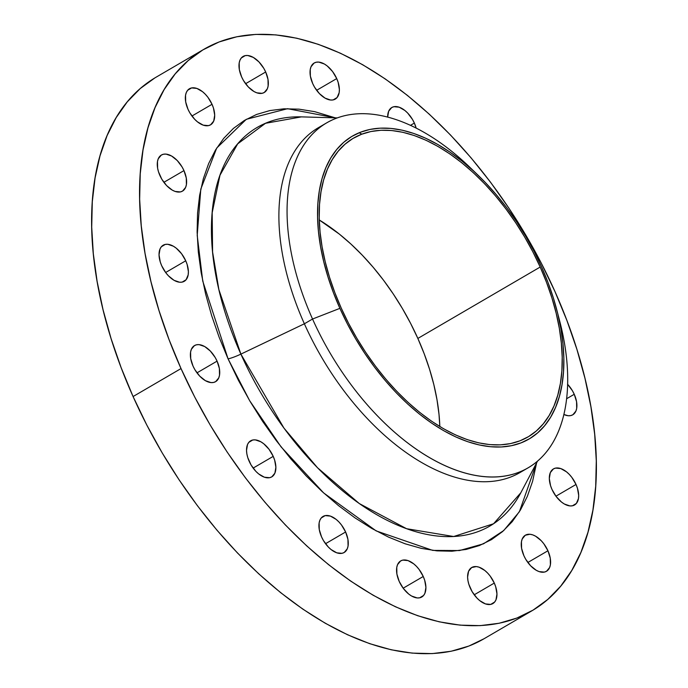 <?xml version="1.0" encoding="UTF-8"?>
<svg xmlns="http://www.w3.org/2000/svg" width="688" height="688" viewBox="0 0 688 688"><rect width="100%" height="100%" fill="white"/><g stroke="black" fill="none" stroke-linecap="round" stroke-linejoin="round"><path stroke-width="1.03" d="M321.58 536.941A20.898 11.842 -120.3 0 1 323.068 516.413A20.898 11.842 -120.3 0 1 345.617 531.987L325.527 543.709L345.617 531.987L341.48 524.961L338.909 521.934L336.14 519.38L330.412 516.103L325.166 515.613L321.21 517.995L319.911 520.171L319.137 522.889L319.266 529.545L321.58 536.941L323.455 540.579L328.296 547.003L331.066 549.549L336.793 552.834L342.031 553.315L344.215 552.473L347.285 548.766L348.059 546.04L347.93 539.392L345.617 531.987A20.898 11.842 -120.3 0 1 344.138 552.516A20.898 11.842 -120.3 0 1 321.58 536.941M399.212 581.437A20.898 11.842 -120.3 0 1 400.7 560.909A20.898 11.842 -120.3 0 1 423.249 576.484L403.159 588.206L423.249 576.484L419.112 569.458L416.541 566.422L413.772 563.876L408.044 560.591L402.798 560.109L400.614 560.952L397.544 564.659L396.77 567.385L396.899 574.033L399.212 581.437L403.357 588.464L408.698 594.045L411.57 596.014L417.16 597.932L419.663 597.812L423.619 595.43L424.917 593.254L425.915 587.371L424.668 580.208L423.249 576.484A20.898 11.842 -120.3 0 1 421.77 597.012A20.898 11.842 -120.3 0 1 399.212 581.437M470.265 588.034A20.898 11.842 -120.3 0 1 471.744 567.497A20.898 11.842 -120.3 0 1 494.294 583.071L474.213 594.802L494.294 583.071L490.157 576.045L487.586 573.018L484.816 570.472L479.089 567.187L476.354 566.577L471.667 567.548L468.588 571.255L467.599 577.137L467.952 580.629L468.846 584.31L472.14 591.663L476.973 598.087L479.742 600.633L485.47 603.918L490.716 604.408L494.672 602.017L495.971 599.85L496.96 593.968L495.713 586.804L494.294 583.071A20.898 11.842 -120.3 0 1 492.814 603.608A20.898 11.842 -120.3 0 1 470.265 588.034M523.903 555.723A20.898 11.842 -120.3 0 1 525.391 535.187A20.898 11.842 -120.3 0 1 547.94 550.761L527.851 562.483L547.94 550.761L543.804 543.735L541.232 540.708L535.591 536.193L532.736 534.877L530.001 534.266L525.305 535.238L522.235 538.945L521.461 541.662L521.59 548.319L523.903 555.723L525.778 559.353L530.611 565.777L536.262 570.292L539.117 571.608L544.354 572.098L546.539 571.246L549.609 567.54L550.383 564.822L550.254 558.166L547.94 550.761A20.898 11.842 -120.3 0 1 546.461 571.298A20.898 11.842 -120.3 0 1 523.903 555.723M551.982 489.426A20.898 11.842 -120.3 0 1 553.462 468.898A20.898 11.842 -120.3 0 1 576.019 484.472L555.93 496.194L576.019 484.472L571.874 477.446L569.303 474.41L566.534 471.865L560.806 468.58L555.569 468.098L553.384 468.941L550.305 472.647L549.316 478.538L550.563 485.702L551.982 489.426L556.119 496.452L561.46 502.034L564.332 504.003L569.922 505.921L572.433 505.8L576.389 503.418L578.462 498.525L578.677 495.36L577.43 488.196L576.019 484.472A20.898 11.842 -120.3 0 1 574.532 505.001A20.898 11.842 -120.3 0 1 551.982 489.426M567.609 384.3A20.898 11.842 -120.3 0 1 574.248 394.284L566.594 398.748L574.248 394.284L572.373 390.655L567.54 384.222M387.662 117.063A20.898 11.842 -120.3 0 1 391.807 107.5A20.898 11.842 -120.3 0 1 414.357 123.075L410.504 125.328L414.357 123.075L412.482 119.445L407.649 113.021L404.879 110.476L399.152 107.19L393.906 106.709L391.721 107.552L388.651 111.258L387.662 117.141M312.687 83.54A20.898 11.842 -120.3 0 1 314.175 63.012A20.898 11.842 -120.3 0 1 336.724 78.587L316.635 90.309L336.724 78.587L332.588 71.561L327.239 65.979L324.375 64.01L318.785 62.092L316.274 62.212L314.089 63.055L311.019 66.77L310.245 69.488L310.374 76.136L312.687 83.54L314.562 87.17L319.395 93.594L325.046 98.117L330.636 100.035L333.138 99.915L337.094 97.533L339.167 92.639L339.382 89.474L338.143 82.311L336.724 78.587A20.898 11.842 -120.3 0 1 335.245 99.115A20.898 11.842 -120.3 0 1 312.687 83.54M241.643 76.953A20.898 11.842 -120.3 0 1 243.122 56.416A20.898 11.842 -120.3 0 1 265.68 71.991L245.59 83.712L265.68 71.991L263.805 68.361L258.972 61.937L253.33 57.422L247.732 55.496L245.229 55.616L241.273 57.998L239.974 60.174L239.2 62.892L239.329 69.548L241.643 76.953L243.518 80.582L248.351 87.006L253.992 91.521L256.856 92.837L262.094 93.319L264.278 92.476L267.348 88.769L268.122 86.052L267.993 79.395L265.68 71.991A20.898 11.842 -120.3 0 1 264.192 92.527A20.898 11.842 -120.3 0 1 241.643 76.953M187.996 109.263A20.898 11.842 -120.3 0 1 189.484 88.726A20.898 11.842 -120.3 0 1 212.033 104.301L191.943 116.023L212.033 104.301L207.896 97.275L205.325 94.247L202.556 91.702L196.828 88.417L191.582 87.926L187.626 90.309L186.328 92.484L185.554 95.202L185.683 101.858L187.996 109.263L189.871 112.892L194.713 119.316L197.482 121.862L203.209 125.147L208.447 125.629L210.631 124.786L213.701 121.079L214.699 115.197L213.452 108.025L212.033 104.301A20.898 11.842 -120.3 0 1 210.554 124.838A20.898 11.842 -120.3 0 1 187.996 109.263M159.926 175.552A20.898 11.842 -120.3 0 1 161.405 155.024A20.898 11.842 -120.3 0 1 183.963 170.598L163.873 182.32L183.963 170.598L182.088 166.969L177.255 160.545L171.604 156.021L166.014 154.103L163.512 154.224L161.327 155.067L158.257 158.782L157.483 161.499L157.612 168.156L158.507 171.828L161.8 179.181L166.634 185.614L172.275 190.129L175.13 191.445L180.376 191.926L182.561 191.083L185.631 187.377L186.405 184.651L186.276 178.003L183.963 170.598A20.898 11.842 -120.3 0 1 182.475 191.126A20.898 11.842 -120.3 0 1 159.926 175.552M161.697 265.74A20.898 11.842 -120.3 0 1 163.176 245.212A20.898 11.842 -120.3 0 1 185.734 260.786L165.645 272.508L185.734 260.786L181.589 253.76L176.248 248.179L173.376 246.209L167.786 244.292L165.275 244.412L161.319 246.794L160.02 248.97L159.031 254.852L160.278 262.016L161.697 265.74L165.834 272.766L168.405 275.802L174.047 280.317L179.637 282.235L182.148 282.114L186.104 279.732L188.177 274.839L188.392 271.674L187.145 264.51L185.734 260.786A20.898 11.842 -120.3 0 1 184.246 281.315A20.898 11.842 -120.3 0 1 161.697 265.74M249.185 461.321A20.898 11.842 -120.3 0 1 250.664 440.793A20.898 11.842 -120.3 0 1 273.222 456.368L253.132 468.089L273.222 456.368L269.077 449.341L263.736 443.76L260.864 441.791L255.274 439.873L252.771 439.993L248.807 442.375L247.508 444.551L246.519 450.434L246.872 453.925L247.766 457.597L251.06 464.959L255.893 471.383L258.662 473.929L264.39 477.214L269.636 477.696L271.812 476.853L274.89 473.146L275.879 467.255L274.632 460.091L273.222 456.368A20.898 11.842 -120.3 0 1 271.734 476.896A20.898 11.842 -120.3 0 1 249.185 461.321M193.036 366.093A20.898 11.842 -120.3 0 1 194.523 345.557A20.898 11.842 -120.3 0 1 217.073 361.131L196.983 372.853L217.073 361.131L215.198 357.502L210.365 351.078L204.723 346.563L199.124 344.636L196.622 344.765L194.437 345.608L191.367 349.315L190.593 352.032L190.722 358.689L193.036 366.093L194.91 369.723L199.744 376.147L205.385 380.662L210.984 382.588L213.486 382.468L215.671 381.616L218.741 377.91L219.515 375.192L219.386 368.536L217.073 361.131A20.898 11.842 -120.3 0 1 215.593 381.668A20.898 11.842 -120.3 0 1 193.036 366.093M361.879 134.134L359.136 132.75M558.14 315.336A199.735 113.133 -120.3 0 1 528.057 467.849A199.735 113.133 -120.3 0 1 312.541 319.026L339.889 308.353A175.337 99.313 -120.3 0 1 341.506 144.325A175.337 99.313 -120.3 0 1 478.237 175.388A175.337 99.313 -120.3 0 1 541.525 266.772A175.337 99.313 -120.3 0 1 556.833 310.073A175.337 99.313 -120.3 0 1 497.106 447.054A175.337 99.313 -120.3 0 1 339.889 308.353L312.541 319.026L304.371 323.79L240.886 354.114A230.764 130.703 59.7 0 1 301.421 116.874L265.508 123.29L237.704 143.844L219.979 175.225L212.179 212.764L212.592 252.006L218.896 289.7L240.886 354.114A13.932 2.15 -24.1 0 1 228.072 358.861L202.736 281.082L197.207 235.391L200.793 189.114L216.711 148.049L246.313 119.308L287.601 108.695L335.271 117.837L314.648 111.654L298.988 109.16L283.998 108.807L269.808 110.579L256.572 114.457L244.403 120.426L233.43 128.398L223.746 138.322L215.456 150.087L208.636 163.589L203.347 178.691L199.64 195.246L197.559 213.108L197.121 232.088L198.325 252.014L201.163 272.697L205.6 293.922L211.612 315.5L219.128 337.215L228.072 358.861L238.366 380.232L249.907 401.121L262.592 421.323L276.284 440.647L290.861 458.896L306.186 475.915L322.096 491.524L338.453 505.577L355.094 517.944L371.864 528.496L388.591 537.139L405.12 543.787L421.288 548.37L436.949 550.856L451.947 551.217L466.129 549.445L479.364 545.558L491.533 539.598L502.515 531.626L512.19 521.702L520.481 509.937L527.309 496.435L532.598 481.333L536.614 462.852L519.388 511.726L503.719 530.551L483.526 543.812L459.498 550.555L432.709 550.391L376.155 530.895L323.635 492.926L281.039 446.839L249.658 400.683L228.072 358.861A13.932 2.15 155.9 0 0 240.886 354.114A230.764 130.703 59.7 0 0 388.17 520.825A230.764 130.703 59.7 0 0 520.799 492.797L537.543 461.089M523.886 470.076A199.735 113.133 -120.3 0 1 304.371 323.79L312.541 319.026A199.735 113.133 59.7 0 0 491.628 477.025A199.735 113.133 59.7 0 0 559.671 320.978L556.833 310.073M520.799 492.797L493.563 523.757L453.676 536.52L406.582 528.711L359.308 503.564L317.521 467.763L283.938 428.082L240.886 354.114L304.371 323.79A199.735 113.133 59.7 0 0 519.887 472.613L528.057 467.849M154.903 77.899L140.232 88.563L127.297 101.824L116.212 117.545L107.096 135.588L100.027 155.772L95.082 177.9L92.295 201.765L91.71 227.135L93.319 253.76L97.111 281.392L103.054 309.763L111.078 338.599L121.122 367.616L133.076 396.546A325.149 184.169 59.7 0 0 483.913 638.817L531.85 610.841A325.149 184.169 -120.3 0 1 181.021 368.57L133.076 396.546L146.836 425.107L162.265 453.014L179.207 480.009L197.508 505.835L216.987 530.224L237.463 552.963L258.731 573.826L280.592 592.609L302.832 609.129L325.235 623.233L347.586 634.783L369.68 643.667L391.283 649.799L412.215 653.118L432.245 653.6L451.208 651.235L468.898 646.041L483.965 638.782M204.087 49.183L156.15 77.159A325.149 184.169 59.7 0 0 133.076 396.546L181.021 368.57A325.149 184.169 -120.3 0 1 204.087 49.183A325.149 184.169 -120.3 0 1 554.924 291.454A325.149 184.169 -120.3 0 1 531.85 610.841M341.231 308.078A173.015 97.997 -120.3 0 1 353.503 138.133A173.015 97.997 -120.3 0 1 540.183 267.047L417.857 338.436A173.015 97.997 59.7 0 0 319.266 219.971L339.365 234.109L350.992 244.102L362.309 255.205L373.206 267.305L383.577 280.283L393.312 294.025L402.325 308.387L410.538 323.24L417.857 338.436L540.183 267.047A173.015 97.997 -120.3 0 1 527.911 436.992A173.015 97.997 -120.3 0 1 341.231 308.078L348.549 323.274L356.754 338.126L365.775 352.497L375.51 366.231L385.873 379.217L396.77 391.317L408.087 402.411L419.723 412.413L431.557 421.202L443.476 428.701L455.37 434.85L467.126 439.58L478.624 442.84L489.761 444.611L500.417 444.861L510.505 443.605L519.922 440.845L528.573 436.605L536.382 430.929L543.262 423.877L549.162 415.509L554.012 405.911L557.77 395.17L560.402 383.397L561.89 370.694L562.199 357.192L561.348 343.028L559.327 328.322L556.162 313.229L551.896 297.887L546.547 282.441L540.183 267.047L532.865 251.851L524.66 236.999L515.639 222.637L505.904 208.894L495.541 195.917L484.644 183.816L473.327 172.714L461.691 162.721L449.857 153.931L437.938 146.424L426.044 140.275L414.288 135.553L402.79 132.285L391.653 130.522L380.997 130.264L370.909 131.528L361.492 134.289L352.841 138.529L345.032 144.196L338.152 151.257L332.252 159.625L327.402 169.222L323.644 179.964L321.012 191.737L319.524 204.431L319.215 217.933L320.066 232.105L322.087 246.803L325.252 261.904L329.518 277.247L334.867 292.692L341.231 308.078M439.821 426.543A173.015 97.997 59.7 0 0 417.857 338.436L424.221 353.83L429.561 369.275L433.836 384.618L436.992 399.711L439.013 414.417L439.821 426.543M181.021 368.57L169.059 339.64L159.023 310.623L150.99 281.788L145.048 253.416L141.255 225.784L139.647 199.15L140.24 173.789L143.018 149.924L147.972 127.796L155.041 107.612L164.157 89.569L175.234 73.848L188.177 60.587L202.84 49.923L219.102 41.959L236.792 36.765L255.755 34.4L275.785 34.882L296.717 38.201L318.32 44.333L340.414 53.217L362.765 64.767L385.168 78.871L407.408 95.391L429.269 114.174L450.537 135.037L471.013 157.776L490.492 182.165L508.793 207.991L525.735 234.986L541.164 262.893L554.924 291.454L566.878 320.384L576.922 349.401L584.946 378.237L590.889 406.608L594.681 434.24L596.29 460.865L595.705 486.235L592.918 510.1L587.973 532.228L580.904 552.412L571.788 570.455L560.703 586.176L547.768 599.437L533.097 610.101L516.834 618.065L499.144 623.259L480.19 625.624L460.152 625.143L439.228 621.823L417.616 615.691L395.531 606.807L373.171 595.258L350.768 581.154L328.529 564.633L306.667 545.851L285.4 524.987L264.932 502.249L245.444 477.859L227.143 452.033L210.201 425.038L194.773 397.131L181.021 368.57M563.85 414.486L568.15 415.733L570.662 415.612L572.846 414.769L575.916 411.054L576.69 408.337L576.561 401.68L574.248 394.284A20.898 11.842 -120.3 0 1 572.76 414.812A20.898 11.842 -120.3 0 1 563.85 414.486M416.137 128.054L414.357 123.075A20.898 11.842 -120.3 0 1 416.137 128.054M304.371 323.79A199.735 113.133 -120.3 0 1 322.715 125.371A199.735 113.133 59.7 0 0 318.544 127.598A199.735 113.133 59.7 0 0 304.371 323.79M478.237 175.388L470.128 167.554A199.735 113.133 59.7 0 0 314.382 132.173A199.735 113.133 59.7 0 0 312.541 319.026A199.735 113.133 -120.3 0 1 326.714 122.834A199.735 113.133 -120.3 0 1 474.29 171.665M339.889 308.353L333.448 292.761L328.03 277.109L323.695 261.56L320.496 246.261L318.449 231.357L317.581 216.995L317.899 203.321L319.404 190.447L322.07 178.519L325.88 167.631L330.799 157.905L336.776 149.425L343.751 142.278L351.663 136.525L360.426 132.234L369.972 129.43L380.189 128.157L390.999 128.415L402.282 130.204L413.935 133.506L425.846 138.297L437.903 144.532L449.986 152.134L461.975 161.044L473.765 171.174L485.229 182.423L496.272 194.687L506.781 207.836L516.645 221.76L525.787 236.319L534.103 251.369L541.525 266.772L547.966 282.372L553.384 298.024L557.719 313.573L560.918 328.873L562.965 343.768L563.833 358.13L563.515 371.812L562.01 384.678L559.344 396.615L555.534 407.494L550.615 417.22L544.638 425.7L537.663 432.855L529.751 438.6L520.988 442.9L511.442 445.695L501.225 446.976L490.415 446.718L479.132 444.921L467.479 441.619L455.568 436.828L443.511 430.602L431.428 422.991L419.439 414.081L407.649 403.959L396.185 392.71L385.142 380.447L374.633 367.289L364.769 353.365L355.627 338.806L347.311 323.756L339.889 308.353M301.421 116.874L337.258 117.897M318.544 127.598L326.714 122.834"/></g></svg>
